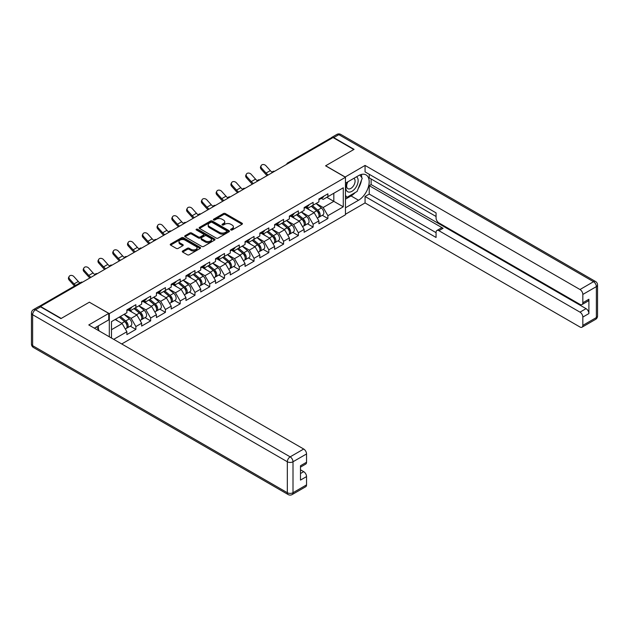 <?xml version="1.0" encoding="UTF-8"?>
<svg xmlns="http://www.w3.org/2000/svg" width="629" height="629" viewBox="0 0 629 629"><rect width="100%" height="100%" fill="white"/><g stroke="black" fill="none" stroke-linecap="round" stroke-linejoin="round"><path stroke-width="0.94" d="M230.874 229.978A0.92 0.535 0 0 0 232.172 229.978L242.047 224.278A1.313 0.763 0 0 0 242.432 223.735A1.313 0.763 0 0 0 242.047 223.201L225.324 213.546A1.313 0.763 0 0 0 223.46 213.546L213.585 219.246A0.92 0.535 0 0 0 214.89 219.993L216.164 219.262A4.206 2.43 0 0 1 222.116 219.262L223.507 220.064A4.206 2.43 0 0 1 224.742 221.778A4.206 2.43 0 0 1 223.507 223.499L222.234 224.238A0.92 0.535 0 0 0 223.531 224.985L224.812 224.246A4.206 2.43 0 0 1 230.757 224.246L232.148 225.056A4.206 2.43 0 0 1 233.383 226.77A4.206 2.43 0 0 1 232.148 228.484L230.874 229.223A0.92 0.535 0 0 0 230.874 229.978L230.874 229.223M182.662 250.995A1.313 0.763 0 0 0 182.276 251.529A1.313 0.763 0 0 0 182.662 252.072L187.356 254.776A1.313 0.763 0 0 0 189.211 254.776L200.179 248.447A1.313 0.763 0 0 0 200.565 247.912A1.313 0.763 0 0 0 200.179 247.378L183.448 237.715A1.313 0.763 0 0 0 181.592 237.715L170.624 244.044A1.313 0.763 0 0 0 170.239 244.587A1.313 0.763 0 0 0 170.624 245.121L176.293 248.392A1.313 0.763 0 0 0 178.156 248.392L182.85 245.687A1.313 0.763 0 0 0 183.236 245.145A1.313 0.763 0 0 0 182.85 244.61L180.036 242.991A3.515 2.029 0 0 1 179.006 241.552A3.515 2.029 0 0 1 181.176 239.68A3.515 2.029 0 0 1 185.005 240.121L196.02 246.474A3.515 2.029 0 0 1 197.05 247.912A3.515 2.029 0 0 1 194.88 249.784A3.515 2.029 0 0 1 191.051 249.343L189.211 248.29A1.313 0.763 0 0 0 187.356 248.29L182.662 250.995L182.662 252.072M89.436 302.148L61.217 318.439L40.484 306.465L333.055 137.547L353.797 149.521L325.578 165.812L345.463 177.292L109.32 313.627L89.436 302.258M216.258 238.092A1.313 0.763 0 0 0 218.121 238.092L229.082 231.763A1.313 0.763 0 0 0 229.467 231.22A1.313 0.763 0 0 0 229.082 230.686L212.358 221.031A1.313 0.763 0 0 0 210.495 221.031L199.527 227.36A1.313 0.763 0 0 0 199.141 227.895A1.313 0.763 0 0 0 199.527 228.437L216.258 238.092M196.688 230.175A0.92 0.535 0 0 1 197.624 230.308L197.624 229.208L214.631 239.028A1.313 0.763 0 0 1 215.016 239.57A1.313 0.763 0 0 1 214.631 240.105L203.662 246.434A1.313 0.763 0 0 1 201.807 246.434L185.075 236.779L189.769 234.09L189.769 232.997L185.075 235.702A1.313 0.763 0 0 0 184.69 236.237A1.313 0.763 0 0 0 185.075 236.779L185.075 235.702M189.769 234.09A1.313 0.763 0 0 1 191.633 234.09L191.633 232.997A1.313 0.763 0 0 0 189.769 232.997M191.633 232.997L198.418 236.913A1.313 0.763 0 0 0 200.274 236.913L203.387 235.112A1.313 0.763 0 0 0 203.772 234.578A1.313 0.763 0 0 0 203.387 234.043L196.327 229.962A0.92 0.535 0 0 1 197.624 229.208M109.32 336.806L109.32 313.627M121.727 343.961L345.463 214.788L345.463 177.292M130.258 326.152L135.88 329.399L135.88 326.553L131.147 318.353L124.141 314.311M135.88 329.399L126.885 334.589L126.885 331.75L113.723 339.346M111.498 338.064L111.498 321.608L126.885 312.723L126.885 309.877L135.88 304.688L135.88 307.534L141.659 304.192L141.659 301.354L150.653 296.157L150.653 299.003L156.424 295.669L156.424 292.823L165.419 287.634L165.419 290.472L171.198 287.138L171.198 284.3L180.193 279.103L180.193 281.949L185.964 278.616L185.964 275.769L194.959 270.58L194.959 273.418L200.737 270.085L200.737 267.239L209.732 262.049L209.732 264.888L215.511 261.554L215.511 258.716L224.506 253.518L224.506 256.365L230.277 253.031L230.277 250.185L239.272 244.996L239.272 247.834L245.051 244.5L245.051 241.662L254.045 236.465L254.045 239.311L259.816 235.977L259.816 233.131L268.819 227.934L268.819 230.78L274.59 227.446L274.59 224.6L283.585 219.411L283.585 222.249L289.364 218.916L289.364 216.077L298.358 210.88L298.358 213.726L304.129 210.393L304.129 207.546L313.124 202.357L313.124 205.196L318.903 201.862L318.903 199.023L327.898 193.826L327.898 196.673L343.285 187.788L343.285 206.807L327.898 215.692L323.164 207.491L316.159 203.45M322.284 215.291L327.898 218.538L327.898 215.692M327.898 218.538L318.903 223.727L318.903 220.889L313.124 224.223L308.391 216.022L301.385 211.973M307.51 223.822L313.124 227.061L313.124 224.223M313.124 227.061L304.129 232.258L304.129 229.412L298.358 232.746L293.625 224.545L286.612 220.504M292.737 232.345L298.358 235.592L298.358 232.746M298.358 235.592L289.364 240.781L289.364 237.943L283.585 241.277L278.851 233.076L271.846 229.035M277.971 240.876L283.585 244.115L283.585 241.277M283.585 244.115L274.59 249.312L274.59 246.466L268.819 249.807L264.078 241.607L257.072 237.558M263.197 249.406L268.819 252.646L268.819 249.807M268.819 252.646L259.816 257.843L259.816 254.997L254.045 258.33L249.312 250.13L242.307 246.088M248.424 257.929L254.045 261.177L254.045 258.33M254.045 261.177L245.051 266.366L245.051 263.527L239.272 266.861L234.538 258.661L227.533 254.611M233.658 266.46L239.272 269.699L239.272 266.861M239.272 269.699L230.277 274.897L230.277 272.05L224.506 275.384L219.773 267.183L212.759 263.142M218.884 274.983L224.506 278.23L224.506 275.384M224.506 278.23L215.511 283.42L215.511 280.581L209.732 283.915L204.999 275.714L197.993 271.673M204.118 283.514L209.732 286.761L209.732 283.915M209.732 286.761L200.737 291.95L200.737 289.112L194.959 292.446L190.225 284.245L183.22 280.196M189.345 292.045L194.959 295.284L194.959 292.446M194.959 295.284L185.964 300.481L185.964 297.635L180.193 300.969L175.46 292.768L168.454 288.727M174.571 300.568L180.193 303.815L180.193 300.969M180.193 303.815L171.198 309.004L171.198 306.166L165.419 309.499L160.686 301.299L153.68 297.25M159.805 309.098L165.419 312.338L165.419 309.499M165.419 312.338L156.424 317.535L156.424 314.689L150.653 318.022L145.912 309.83L138.907 305.78M145.032 317.621L150.653 320.869L150.653 318.022M150.653 320.869L141.659 326.066L141.659 323.22L135.88 326.553M129.315 309.209L131.147 310.262L135.88 307.534M131.147 318.353L136.918 315.019L128.08 309.916M141.659 323.22L136.918 315.019M144.088 300.678L145.912 301.739L150.653 299.003M145.912 309.83L151.691 306.488L142.854 301.393M156.424 314.689L151.691 306.488M158.854 292.155L160.686 293.208L165.419 290.472M160.686 301.299L166.465 297.965L157.627 292.862M171.198 306.166L166.465 297.965M173.628 283.624L175.46 284.678L180.193 281.949M175.46 292.768L181.231 289.434L172.393 284.332M185.964 297.635L181.231 289.434M188.393 275.093L190.225 276.155L194.959 273.418M190.225 284.245L196.004 280.911L187.167 275.809M200.737 289.112L196.004 280.911M203.167 266.57L204.999 267.624L209.732 264.888M204.999 275.714L210.778 272.381L201.94 267.278M215.511 280.581L210.778 272.381M217.941 258.039L219.773 259.093L224.506 256.365M219.773 267.183L225.544 263.85L216.706 258.747M230.277 272.05L225.544 263.85M232.706 249.509L234.538 250.57L239.272 247.834M234.538 258.661L240.317 255.327L231.48 250.224M245.051 263.527L240.317 255.327M247.48 240.986L249.312 242.039L254.045 239.311M249.312 250.13L255.083 246.796L246.246 241.693M259.816 254.997L255.083 246.796M262.254 232.455L264.078 233.516L268.819 230.78M264.078 241.607L269.857 238.273L261.019 233.17M274.59 246.466L269.857 238.273M277.019 223.932L278.851 224.985L283.585 222.249M278.851 233.076L284.63 229.742L275.793 224.639M289.364 237.943L284.63 229.742M291.793 215.401L293.625 216.455L298.358 213.726M293.625 224.545L299.396 221.211L290.559 216.109M304.129 229.412L299.396 221.211M306.559 206.87L308.391 207.932L313.124 205.196M308.391 216.022L314.17 212.688L305.332 207.586M318.903 220.889L314.17 212.688M331.64 138.372L288.742 163.131M288.145 163.477A2.005 1.156 120 0 1 288.648 163.076A2.005 1.156 60 0 0 287.65 162.974L330.539 138.215A2.005 1.156 60 0 1 331.546 138.317M321.333 198.347L323.164 199.401L327.898 196.673M323.164 207.491L333.818 201.343L333.818 193.252L343.285 187.788M326.805 197.302L343.285 206.807M111.498 329.698L122.152 323.55L115.146 319.501M126.885 331.75L122.152 323.55M231.244 230.104L232.148 229.577A4.206 2.43 0 0 0 233.383 227.863L233.383 226.77M224.742 221.778L224.742 222.87A4.206 2.43 0 0 1 223.507 224.592L222.595 225.119M242.047 223.201L242.047 224.278L225.324 214.638A1.313 0.763 0 0 0 223.46 214.638L213.954 220.126M229.066 231.771L212.358 222.123A1.313 0.763 0 0 0 210.495 222.123L199.55 228.445M226.762 231.598A0.92 0.535 0 0 0 226.762 230.851L212.075 222.367A0.92 0.535 0 0 0 210.778 222.367L209.426 223.146A4.206 2.43 0 0 0 208.199 224.868A4.206 2.43 0 0 0 209.426 226.582L219.466 232.376A4.206 2.43 0 0 0 225.41 232.376L226.762 231.598L226.762 232.691A0.92 0.535 0 0 0 227.03 232.313L227.03 231.22M208.199 224.868L208.199 225.96A4.206 2.43 0 0 0 209.426 227.674L209.426 226.582M226.762 232.691L225.41 233.469A4.206 2.43 0 0 1 219.466 233.469L209.426 227.674M191.633 234.09L198.418 238.006A1.313 0.763 0 0 0 200.274 238.006L203.387 236.205A1.313 0.763 0 0 0 203.772 235.671L203.772 234.578M197.624 230.308L214.615 240.113M205.455 240.978A3.515 2.029 0 0 0 209.284 241.418A3.515 2.029 0 0 0 211.454 239.539A3.515 2.029 0 0 0 210.424 238.108L206.548 235.867A1.313 0.763 0 0 0 204.684 235.867L201.571 237.66A1.313 0.763 0 0 0 201.194 238.202A1.313 0.763 0 0 0 201.571 238.737L205.455 240.978L205.455 242.071A3.515 2.029 0 0 0 209.284 242.511A3.515 2.029 0 0 0 211.454 240.632L211.454 239.539M201.194 238.202L201.194 239.295A1.313 0.763 0 0 0 201.571 239.83L201.571 238.737M205.455 242.071L201.571 239.83M197.05 247.912L197.05 249.005A3.515 2.029 0 0 1 194.88 250.877A3.515 2.029 0 0 1 191.051 250.436L189.211 249.383A1.313 0.763 0 0 0 187.356 249.383L182.677 252.08M179.006 241.552L179.006 242.645A3.515 2.029 0 0 0 180.036 244.083L180.036 242.991M182.85 244.61L182.85 245.687L180.036 244.083M200.179 247.378L200.179 248.447L183.448 238.808A1.313 0.763 0 0 0 181.592 238.808L170.64 245.129M317.779 211.596L317.11 211.218M318.62 217.233A4.419 2.547 -120 0 0 319.265 217.029A4.419 2.547 -120 0 0 320.059 213.946A4.419 2.547 -120 0 0 317.755 210.094L312.432 205.597M319.265 217.029L322.913 214.929A4.419 2.547 -120 0 0 323.707 211.839A4.419 2.547 -120 0 0 321.403 207.995L316.072 203.497M311.402 206.194L317.48 211.32A2.681 1.549 60 0 1 318.927 214.623M317.323 218.153L318.132 217.689A4.419 2.547 -120 0 0 318.927 214.599A4.419 2.547 -120 0 0 316.623 210.754L311.292 206.257M309.759 210.141L306.158 207.106M267.136 175.609A10.709 6.188 60 0 1 265.532 174.06L261.184 169.225A3.011 2.312 -152.4 0 1 260.642 166.599L261.161 165.608A3.011 2.312 27.6 0 0 261.703 168.234L266.051 173.069A8.971 5.181 -120 0 0 268.221 174.98M272.121 172.275A8.971 5.181 -120 0 1 270.313 170.616L265.965 165.773A3.011 2.312 27.6 0 0 261.161 165.608M320.09 198.332A4.419 2.547 60 0 1 319.265 199.542A4.419 2.547 60 0 1 318.903 199.692M323.731 196.232A4.419 2.547 60 0 1 322.913 197.435L319.265 199.542M347.42 182.064A8.704 5.024 120 0 0 347.208 191.413A8.704 5.024 120 0 0 355.071 188.558A8.704 5.024 120 0 0 356.564 176.78M347.916 181.781A5.96 3.444 120 0 0 347.892 188.692A5.96 3.444 120 0 0 352.979 186.53A5.96 3.444 120 0 0 353.852 178.369A5.96 3.444 120 0 0 353.836 178.361M359.89 174.964L362.218 178.274L357.107 191.452L346.886 197.349L345.463 195.328M345.463 196.531L346.886 197.349M96.622 326.86L98.997 330.249L98.808 330.736M345.085 177.071L365.064 165.427L579.993 289.521L593.532 281.698L338.834 134.653L333.724 137.602L354.08 149.356L325.673 165.757L345.085 176.961M345.463 183.196L358.53 175.648A15.065 8.696 120 0 1 366.062 174.901A15.065 8.696 120 0 1 368.366 186.978A15.065 8.696 120 0 1 358.53 200.25L345.463 207.79M345.463 214.245L365.064 202.931L365.064 196.476L436.07 237.479L436.07 232.337A4.018 2.319 -120 0 1 436.903 230.497A4.018 2.319 -120 0 1 438.916 230.701L579.993 312.149L586.055 308.65A4.018 2.319 60 0 1 588.893 313.572L588.893 299.247A4.018 2.319 60 0 1 588.06 301.087L581.998 304.585A4.018 2.319 -120 0 0 582.831 302.746L582.831 294.435A4.018 2.319 -120 0 0 579.993 289.521M371.118 178.982L371.118 184.564L369.231 185.657L369.231 194.07L365.064 196.476M369.231 174.28L369.231 177.889L436.07 216.486M581.998 304.585A4.018 2.319 -120 0 1 579.993 304.389L438.916 222.933A4.018 2.319 -120 0 1 436.07 218.019L436.07 212.877L365.064 171.882L365.064 165.427M365.064 202.931L579.993 327.017A4.018 2.319 -120 0 0 581.998 327.214A4.018 2.319 -120 0 0 582.831 325.382L582.831 317.071A4.018 2.319 -120 0 0 579.993 312.149M333.724 137.602A4.018 2.319 -120 0 0 331.711 137.405A4.018 2.319 -120 0 0 331.082 138.136M369.231 185.657L443.083 228.296L438.916 230.701M371.118 184.564L586.055 308.65M369.231 194.07L436.07 232.667M436.903 230.497L441.071 228.091A4.018 2.319 60 0 1 443.083 228.296M345.463 199.157L351.045 195.933A15.065 8.696 120 0 0 355.22 192.537M358.216 188.598A15.065 8.696 120 0 0 361.455 180.24M361.699 177.543A15.065 8.696 120 0 0 361.329 174.469M345.463 197.404L346.217 196.971M40.578 306.85L35.468 309.798A4.018 2.319 -120 0 0 33.455 309.602L38.573 306.645A4.018 2.319 60 0 1 40.578 306.85L60.934 318.596L89.342 302.203L108.754 313.407L108.754 319.854L95.309 327.623A15.065 8.696 120 0 0 94.397 328.189M108.754 313.407L88.775 324.941L303.705 449.027A4.018 2.319 60 0 1 306.543 453.949L306.543 462.26A4.018 2.319 60 0 1 305.718 464.1L300.489 467.119M98.431 329.439L98.431 325.814M300.489 473.519L303.705 471.664A4.018 2.319 60 0 1 306.543 476.585L306.543 484.888A4.018 2.319 60 0 1 305.718 486.728L292.178 494.551A4.018 2.319 -120 0 0 293.004 492.711L306.543 484.888M306.543 462.26L300.489 465.759L300.489 480.084L306.543 476.585M303.705 471.664L300.489 469.8M303.005 220.126L302.345 219.741M303.854 225.756A4.419 2.547 -120 0 0 304.499 225.559A4.419 2.547 -120 0 0 305.293 222.469A4.419 2.547 -120 0 0 302.989 218.625L297.659 214.127M304.499 225.559L308.139 223.452A4.419 2.547 -120 0 0 308.933 220.37A4.419 2.547 -120 0 0 306.63 216.518L301.307 212.02M296.636 214.717L302.714 219.851A2.681 1.549 60 0 1 304.161 223.146M302.557 226.684L303.359 226.22A4.419 2.547 -120 0 0 304.153 223.13A4.419 2.547 -120 0 0 301.849 219.277L296.526 214.78M294.985 218.664L291.392 215.637M288.231 228.657L287.571 228.272M289.081 234.287A4.419 2.547 -120 0 0 289.725 234.09A4.419 2.547 -120 0 0 290.519 231A4.419 2.547 -120 0 0 288.216 227.148L282.885 222.658M289.725 234.09L293.373 231.983A4.419 2.547 -120 0 0 294.168 228.893A4.419 2.547 -120 0 0 291.864 225.048L286.533 220.551M281.863 223.248L287.94 228.374A2.681 1.549 60 0 1 289.387 231.676M287.783 235.207L288.585 234.743A4.419 2.547 -120 0 0 289.379 231.653A4.419 2.547 -120 0 0 287.083 227.808L281.753 223.311M280.219 227.195L276.618 224.16M273.466 237.18L272.805 236.803M274.315 242.818A4.419 2.547 -120 0 0 274.952 242.613A4.419 2.547 -120 0 0 275.746 239.531A4.419 2.547 -120 0 0 273.45 235.678L268.119 231.181M274.952 242.613L278.6 240.514A4.419 2.547 -120 0 0 279.394 237.424A4.419 2.547 -120 0 0 277.09 233.571L271.759 229.082M267.089 231.779L273.167 236.905A2.681 1.549 60 0 1 274.614 240.207M273.01 243.738L273.819 243.274A4.419 2.547 -120 0 0 274.614 240.184A4.419 2.547 -120 0 0 272.31 236.331L266.979 231.842M265.446 235.726L261.853 232.691M258.692 245.711L258.032 245.326M259.541 251.341A4.419 2.547 -120 0 0 260.186 251.144A4.419 2.547 -120 0 0 260.98 248.054A4.419 2.547 -120 0 0 258.676 244.209L253.345 239.712M260.186 251.144L263.826 249.037A4.419 2.547 -120 0 0 264.62 245.955A4.419 2.547 -120 0 0 262.324 242.102L256.994 237.605M252.323 240.302L258.401 245.428A2.681 1.549 60 0 1 259.848 248.73M258.244 252.26L259.046 251.797A4.419 2.547 -120 0 0 259.84 248.714A4.419 2.547 -120 0 0 257.536 244.862L252.213 240.364M250.672 244.249L247.079 241.214M243.926 254.234L243.258 253.857M244.767 259.871A4.419 2.547 -120 0 0 245.412 259.675A4.419 2.547 -120 0 0 246.206 256.585A4.419 2.547 -120 0 0 243.903 252.732L238.58 248.235M245.412 259.675L249.06 257.568A4.419 2.547 -120 0 0 249.855 254.478A4.419 2.547 -120 0 0 247.551 250.633L242.22 246.136M237.55 248.832L243.627 253.959A2.681 1.549 60 0 1 245.074 257.261M243.47 260.791L244.28 260.327A4.419 2.547 -120 0 0 245.074 257.237A4.419 2.547 -120 0 0 242.77 253.393L237.44 248.895M235.906 252.779L232.305 249.744M252.363 184.14A10.709 6.188 60 0 1 250.759 182.591L246.411 177.755A3.011 2.312 -152.4 0 1 245.876 175.121L246.395 174.131A3.011 2.312 27.6 0 0 246.93 176.765L251.278 181.6A8.971 5.181 -120 0 0 253.448 183.511M257.355 180.798A8.971 5.181 -120 0 1 255.539 179.139L251.191 174.304A3.011 2.312 27.6 0 0 246.395 174.131M305.317 206.862A4.419 2.547 60 0 1 304.499 208.065A4.419 2.547 60 0 1 304.129 208.215M308.965 204.755A4.419 2.547 60 0 1 308.139 205.966L304.499 208.065M237.597 192.663A10.709 6.188 60 0 1 235.993 191.122L231.645 186.278A3.011 2.312 -152.4 0 1 231.102 183.652L231.621 182.662A3.011 2.312 27.6 0 0 232.164 185.288L236.512 190.131A8.971 5.181 -120 0 0 238.682 192.042M242.582 189.329A8.971 5.181 -120 0 1 240.773 187.67L236.425 182.827A3.011 2.312 27.6 0 0 231.621 182.662M290.551 215.393A4.419 2.547 60 0 1 289.725 216.596A4.419 2.547 60 0 1 289.364 216.746M294.191 213.286A4.419 2.547 60 0 1 293.373 214.489L289.725 216.596M222.823 201.194A10.709 6.188 60 0 1 221.219 199.645L216.871 194.809A3.011 2.312 -152.4 0 1 216.337 192.183L216.848 191.192A3.011 2.312 27.6 0 0 217.39 193.818L221.738 198.654A8.971 5.181 -120 0 0 223.908 200.565M227.808 197.852A8.971 5.181 -120 0 1 226 196.193L221.652 191.358A3.011 2.312 27.6 0 0 216.848 191.192M275.777 223.916A4.419 2.547 60 0 1 274.952 225.119A4.419 2.547 60 0 1 274.59 225.276M279.425 221.817A4.419 2.547 60 0 1 278.6 223.02L274.952 225.119M208.05 209.716A10.709 6.188 60 0 1 206.454 208.175L202.106 203.332A3.011 2.312 -152.4 0 1 201.563 200.706L202.082 199.715A3.011 2.312 27.6 0 0 202.617 202.341L206.965 207.185A8.971 5.181 -120 0 0 209.135 209.095M213.042 206.383A8.971 5.181 -120 0 1 211.226 204.724L206.878 199.888A3.011 2.312 27.6 0 0 202.082 199.715M261.004 232.447A4.419 2.547 60 0 1 260.186 233.65A4.419 2.547 60 0 1 259.816 233.799M264.652 230.34A4.419 2.547 60 0 1 263.826 231.543L260.186 233.65M193.284 218.247A10.709 6.188 60 0 1 191.68 216.698L187.332 211.863A3.011 2.312 -152.4 0 1 186.789 209.237L187.308 208.246A3.011 2.312 27.6 0 0 187.851 210.872L192.199 215.716A8.971 5.181 -120 0 0 194.369 217.618M198.269 214.914A8.971 5.181 -120 0 1 196.46 213.255L192.112 208.411A3.011 2.312 27.6 0 0 187.308 208.246M246.238 240.978A4.419 2.547 60 0 1 245.412 242.181A4.419 2.547 60 0 1 245.051 242.33M249.878 238.871A4.419 2.547 60 0 1 249.06 240.074L245.412 242.181M229.153 262.765L228.492 262.379M230.002 268.402A4.419 2.547 -120 0 0 230.639 268.198A4.419 2.547 -120 0 0 231.433 265.108A4.419 2.547 -120 0 0 229.137 261.263L223.806 256.766M230.639 268.198L234.287 266.091A4.419 2.547 -120 0 0 235.081 263.008A4.419 2.547 -120 0 0 232.777 259.156L227.454 254.659M222.776 257.355L228.862 262.49A2.681 1.549 60 0 1 230.3 265.784M228.704 269.322L229.506 268.858A4.419 2.547 -120 0 0 230.3 265.768A4.419 2.547 -120 0 0 227.997 261.916L222.666 257.418M221.133 261.302L217.54 258.275M178.51 226.778A10.709 6.188 60 0 1 176.906 225.229L172.558 220.394A3.011 2.312 -152.4 0 1 172.024 217.76L172.543 216.777A3.011 2.312 27.6 0 0 173.077 219.403L177.425 224.238A8.971 5.181 -120 0 0 179.595 226.149M183.503 223.437A8.971 5.181 -120 0 1 181.687 221.778L177.339 216.942A3.011 2.312 27.6 0 0 172.543 216.777M231.464 249.501A4.419 2.547 60 0 1 230.639 250.704A4.419 2.547 60 0 1 230.277 250.853M235.112 247.394A4.419 2.547 60 0 1 234.287 248.604L230.639 250.704M214.379 271.296L213.718 270.91M215.228 276.925A4.419 2.547 -120 0 0 215.873 276.729A4.419 2.547 -120 0 0 216.667 273.639A4.419 2.547 -120 0 0 214.363 269.786L209.032 265.296M215.873 276.729L219.513 274.621A4.419 2.547 -120 0 0 220.307 271.531A4.419 2.547 -120 0 0 218.011 267.687L212.681 263.189M208.01 265.886L214.088 271.013A2.681 1.549 60 0 1 215.535 274.315M213.931 277.845L214.733 277.381A4.419 2.547 -120 0 0 215.527 274.299A4.419 2.547 -120 0 0 213.231 270.446L207.9 265.949M206.359 269.833L202.766 266.798M163.744 235.301A10.709 6.188 60 0 1 162.14 233.76L157.793 228.917A3.011 2.312 -152.4 0 1 157.25 226.291L157.769 225.3A3.011 2.312 27.6 0 0 158.311 227.926L162.659 232.769A8.971 5.181 -120 0 0 164.822 234.68M168.729 231.967A8.971 5.181 -120 0 1 166.913 230.308L162.565 225.465A3.011 2.312 27.6 0 0 157.769 225.3M216.691 258.032A4.419 2.547 60 0 1 215.873 259.234A4.419 2.547 60 0 1 215.511 259.384M220.339 255.924A4.419 2.547 60 0 1 219.513 257.127L215.873 259.234M199.613 279.819L198.945 279.441M200.454 285.456A4.419 2.547 -120 0 0 201.099 285.252A4.419 2.547 -120 0 0 201.893 282.169A4.419 2.547 -120 0 0 199.59 278.317L194.267 273.819M201.099 285.252L204.747 283.152A4.419 2.547 -120 0 0 205.541 280.062A4.419 2.547 -120 0 0 203.238 276.21L197.907 271.72M193.237 274.417L199.314 279.543A2.681 1.549 60 0 1 200.761 282.846M199.157 286.376L199.967 285.912A4.419 2.547 -120 0 0 200.761 282.822A4.419 2.547 -120 0 0 198.457 278.977L193.127 274.48M191.593 278.364L187.992 275.329M148.971 243.832A10.709 6.188 60 0 1 147.367 242.283L143.019 237.447A3.011 2.312 -152.4 0 1 142.476 234.821L142.995 233.831A3.011 2.312 27.6 0 0 143.538 236.457L147.886 241.292A8.971 5.181 -120 0 0 150.056 243.203M153.956 240.498A8.971 5.181 -120 0 1 152.147 238.839L147.799 233.996A3.011 2.312 27.6 0 0 142.995 233.831M201.925 266.554A4.419 2.547 60 0 1 201.099 267.765A4.419 2.547 60 0 1 200.737 267.915M205.565 264.455A4.419 2.547 60 0 1 204.747 265.658L201.099 267.765M184.84 288.349L184.179 287.964M185.689 293.979A4.419 2.547 -120 0 0 186.333 293.782A4.419 2.547 -120 0 0 187.127 290.692A4.419 2.547 -120 0 0 184.824 286.848L179.493 282.35M186.333 293.782L189.974 291.675A4.419 2.547 -120 0 0 190.768 288.593A4.419 2.547 -120 0 0 188.472 284.74L183.141 280.243M178.471 282.94L184.549 288.074A2.681 1.549 60 0 1 185.995 291.369M184.391 294.907L185.193 294.435A4.419 2.547 -120 0 0 185.987 291.353A4.419 2.547 -120 0 0 183.684 287.5L178.361 283.003M176.82 286.887L173.227 283.852M134.197 252.355A10.709 6.188 60 0 1 132.593 250.814L128.245 245.97A3.011 2.312 -152.4 0 1 127.711 243.344L128.23 242.354A3.011 2.312 27.6 0 0 128.764 244.98L133.112 249.823A8.971 5.181 -120 0 0 135.282 251.734M139.19 249.021A8.971 5.181 -120 0 1 137.374 247.362L133.026 242.527A3.011 2.312 27.6 0 0 128.23 242.354M187.151 275.085A4.419 2.547 60 0 1 186.333 276.288A4.419 2.547 60 0 1 185.964 276.438M190.799 272.978A4.419 2.547 60 0 1 189.974 274.181L186.333 276.288M170.066 296.872L169.405 296.495M170.915 302.51A4.419 2.547 -120 0 0 171.56 302.313A4.419 2.547 -120 0 0 172.354 299.223A4.419 2.547 -120 0 0 170.05 295.371L164.719 290.881M171.56 302.313L175.208 300.206A4.419 2.547 -120 0 0 176.002 297.116A4.419 2.547 -120 0 0 173.698 293.271L168.368 288.774M163.697 291.471L169.775 296.597A2.681 1.549 60 0 1 171.222 299.899M169.618 303.43L170.42 302.966A4.419 2.547 -120 0 0 171.214 299.876A4.419 2.547 -120 0 0 168.918 296.031L163.587 291.534M162.054 295.418L158.453 292.383M119.431 260.886A10.709 6.188 60 0 1 117.827 259.345L113.479 254.501A3.011 2.312 -152.4 0 1 112.937 251.875L113.456 250.885A3.011 2.312 27.6 0 0 113.998 253.511L118.346 258.354A8.971 5.181 -120 0 0 120.516 260.264M124.416 257.552A8.971 5.181 -120 0 1 122.608 255.893L118.26 251.05A3.011 2.312 27.6 0 0 113.456 250.885M172.385 283.616A4.419 2.547 60 0 1 171.56 284.819A4.419 2.547 60 0 1 171.198 284.968M176.026 281.509A4.419 2.547 60 0 1 175.208 282.712L171.56 284.819M155.3 305.403L154.64 305.018M156.149 311.041A4.419 2.547 -120 0 0 156.786 310.836A4.419 2.547 -120 0 0 157.58 307.754A4.419 2.547 -120 0 0 155.284 303.901L149.954 299.404M156.786 310.836L160.434 308.737A4.419 2.547 -120 0 0 161.228 305.647A4.419 2.547 -120 0 0 158.925 301.794L153.594 297.297M148.924 299.994L155.001 305.128A2.681 1.549 60 0 1 156.448 308.422M154.844 311.96L155.654 311.497A4.419 2.547 -120 0 0 156.448 308.407A4.419 2.547 -120 0 0 154.144 304.554L148.814 300.064M147.28 303.949L143.687 300.914M104.658 269.416A10.709 6.188 60 0 1 103.054 267.868L98.706 263.032A3.011 2.312 -152.4 0 1 98.171 260.406L98.69 259.415A3.011 2.312 27.6 0 0 99.225 262.041L103.573 266.877A8.971 5.181 -120 0 0 105.743 268.787M109.643 266.075A8.971 5.181 -120 0 1 107.834 264.416L103.486 259.58A3.011 2.312 27.6 0 0 98.69 259.415M157.612 292.139A4.419 2.547 60 0 1 156.786 293.342A4.419 2.547 60 0 1 156.424 293.491M161.26 290.04A4.419 2.547 60 0 1 160.434 291.243L156.786 293.342M140.526 313.934L139.866 313.549M141.376 319.563A4.419 2.547 -120 0 0 142.02 319.367A4.419 2.547 -120 0 0 142.814 316.277A4.419 2.547 -120 0 0 140.511 312.432L135.18 307.935M142.02 319.367L145.661 317.26A4.419 2.547 -120 0 0 146.455 314.17A4.419 2.547 -120 0 0 144.159 310.325L138.828 305.828M134.158 308.524L140.236 313.651A2.681 1.549 60 0 1 141.682 316.953M140.078 320.483L140.88 320.019A4.419 2.547 -120 0 0 141.674 316.937A4.419 2.547 -120 0 0 139.371 313.085L134.048 308.587M132.507 312.471L128.914 309.437M89.892 277.939A10.709 6.188 60 0 1 88.288 276.398L83.94 271.555A3.011 2.312 -152.4 0 1 83.398 268.929L83.916 267.938A3.011 2.312 27.6 0 0 84.451 270.564L88.799 275.408A8.971 5.181 -120 0 0 90.969 277.318M94.877 274.606A8.971 5.181 -120 0 1 93.061 272.947L88.713 268.103A3.011 2.312 27.6 0 0 83.916 267.938M142.838 300.67A4.419 2.547 60 0 1 142.02 301.873A4.419 2.547 60 0 1 141.659 302.022M146.486 298.563A4.419 2.547 60 0 1 145.661 299.766L142.02 301.873M125.761 322.457L125.092 322.079M126.602 328.094A4.419 2.547 -120 0 0 127.247 327.89A4.419 2.547 -120 0 0 128.041 324.808A4.419 2.547 -120 0 0 125.737 320.955L120.414 316.458M127.247 327.89L130.895 325.791A4.419 2.547 -120 0 0 131.689 322.701A4.419 2.547 -120 0 0 129.385 318.848L124.055 314.358M119.384 317.055L125.462 322.182A2.681 1.549 60 0 1 126.909 325.484M125.305 329.014L126.115 328.55A4.419 2.547 -120 0 0 126.909 325.46A4.419 2.547 -120 0 0 124.605 321.616L119.274 317.118M117.741 321.002L115.626 319.218M74.576 285.998A10.709 6.188 60 0 1 73.514 284.921L69.166 280.086A3.011 2.312 -152.4 0 1 68.624 277.46L69.143 276.469A3.011 2.312 27.6 0 0 69.685 279.095L74.033 283.931A8.971 5.181 -120 0 0 75.598 285.409M79.859 282.948A8.971 5.181 -120 0 1 78.295 281.478L73.947 276.634A3.011 2.312 27.6 0 0 69.143 276.469M128.072 309.193A4.419 2.547 60 0 1 127.247 310.404A4.419 2.547 60 0 1 126.885 310.553M131.713 307.094A4.419 2.547 60 0 1 130.895 308.296L127.247 310.404M81.959 282.523L40.059 306.598M82.375 282.279A2.005 1.156 -60 0 0 81.864 282.468A2.005 1.156 -120 0 0 80.858 282.366L39.108 306.472M273.371 172.008A2.005 1.156 120 0 1 273.882 171.607A2.005 1.156 -60 0 1 274.393 171.418M258.598 180.539A2.005 1.156 120 0 1 259.109 180.13A2.005 1.156 -60 0 1 259.62 179.949M243.832 189.062A2.005 1.156 120 0 1 244.343 188.661A2.005 1.156 -60 0 1 244.846 188.472M229.058 197.592A2.005 1.156 120 0 1 229.569 197.192A2.005 1.156 -60 0 1 230.08 197.003M214.285 206.123A2.005 1.156 120 0 1 214.796 205.714A2.005 1.156 -60 0 1 215.307 205.534M199.519 214.646A2.005 1.156 120 0 1 200.03 214.245A2.005 1.156 -60 0 1 200.541 214.057M184.745 223.177A2.005 1.156 120 0 1 185.256 222.768A2.005 1.156 -60 0 1 185.767 222.587M169.979 231.7A2.005 1.156 120 0 1 170.483 231.299A2.005 1.156 -60 0 1 170.994 231.118M155.206 240.231A2.005 1.156 120 0 1 155.717 239.83A2.005 1.156 -60 0 1 156.228 239.641M140.432 248.762A2.005 1.156 120 0 1 140.943 248.353A2.005 1.156 -60 0 1 141.454 248.172M125.666 257.285A2.005 1.156 120 0 1 126.177 256.884A2.005 1.156 -60 0 1 126.681 256.695M110.893 265.815A2.005 1.156 120 0 1 111.404 265.407A2.005 1.156 -60 0 1 111.915 265.226M96.119 274.338A2.005 1.156 120 0 1 96.63 273.937A2.005 1.156 -60 0 1 97.141 273.757M232.148 229.577L232.148 228.484M222.234 224.985L222.234 224.238M223.507 224.592L223.507 223.499M213.585 219.993L213.585 219.246M223.46 214.638L223.46 213.546M225.324 214.638L225.324 213.546M199.527 228.437L199.527 227.36M210.495 222.123L210.495 221.031M212.358 222.123L212.358 221.031M229.082 231.763L229.082 230.686M219.466 233.469L219.466 232.376M225.41 233.469L225.41 232.376M198.418 238.006L198.418 236.913M200.274 238.006L200.274 236.913M203.387 236.205L203.387 235.112M214.631 240.105L214.631 239.028M187.356 249.383L187.356 248.29M189.211 249.383L189.211 248.29M191.051 250.436L191.051 249.343M170.624 245.121L170.624 244.044M181.592 238.808L181.592 237.715M183.448 238.808L183.448 237.715M317.755 210.094L321.403 207.995M313.722 212.429L316.623 210.754M261.703 168.234L261.184 169.225M270.313 170.616L266.051 173.069M582.831 302.746L588.893 299.247M588.893 313.572L582.831 317.071M582.831 325.382L596.371 317.559L596.371 286.62L582.831 294.435M351.045 195.933L358.53 200.25M596.371 317.559A4.018 2.319 60 0 1 595.545 319.398A4.018 4.018 0 0 0 597.55 315.923A4.018 2.319 180 0 1 596.371 317.559M596.371 286.62A4.018 2.319 0 0 0 597.55 284.984A4.018 4.018 0 0 0 595.545 281.501A4.018 2.319 -60 0 0 593.532 281.698A4.018 2.319 60 0 1 596.371 286.62M331.711 137.405L336.822 134.449A4.018 2.319 60 0 1 338.834 134.653A4.018 2.319 -60 0 1 340.839 134.449L595.545 281.501M33.455 309.602A4.018 4.018 0 0 0 31.45 313.077A4.018 2.319 180 0 0 32.629 314.72A4.018 2.319 -60 0 1 35.468 309.798L290.166 456.851A4.018 2.319 -60 0 0 287.327 461.765L32.629 314.72L32.629 345.659L287.327 492.711L287.327 461.765A4.018 2.319 0 0 0 293.004 461.765L293.004 492.711A4.018 2.319 180 0 1 287.327 492.711A4.018 2.319 -60 0 0 288.161 494.551A4.018 4.018 0 0 0 292.178 494.551M306.543 453.949L293.004 461.765A4.018 2.319 -120 0 0 290.166 456.851L303.705 449.027M33.455 347.499A4.018 2.319 -60 0 1 32.629 345.659A4.018 2.319 0 0 1 31.45 344.016A4.018 4.018 0 0 0 33.455 347.499L288.161 494.551M302.989 218.625L306.63 216.518M298.948 220.952L301.849 219.277M288.216 227.148L291.864 225.048M284.182 229.483L287.083 227.808M273.45 235.678L277.09 233.571M269.409 238.014L272.31 236.331M258.676 244.209L262.324 242.102M254.635 246.537L257.536 244.862M243.903 252.732L247.551 250.633M239.869 255.067L242.77 253.393M246.93 176.765L246.411 177.755M255.539 179.139L251.278 181.6M232.164 185.288L231.645 186.278M240.773 187.67L236.512 190.131M217.39 193.818L216.871 194.809M226 196.193L221.738 198.654M202.617 202.341L202.106 203.332M211.226 204.724L206.965 207.185M187.851 210.872L187.332 211.863M196.46 213.255L192.199 215.716M229.137 261.263L232.777 259.156M225.096 263.59L227.997 261.916M173.077 219.403L172.558 220.394M181.687 221.778L177.425 224.238M214.363 269.786L218.011 267.687M210.322 272.121L213.231 270.446M158.311 227.926L157.793 228.917M166.913 230.308L162.659 232.769M199.59 278.317L203.238 276.21M195.556 280.652L198.457 278.977M143.538 236.457L143.019 237.447M152.147 238.839L147.886 241.292M184.824 286.848L188.472 284.74M180.782 289.175L183.684 287.5M128.764 244.98L128.245 245.97M137.374 247.362L133.112 249.823M170.05 295.371L173.698 293.271M166.017 297.706L168.918 296.031M113.998 253.511L113.479 254.501M122.608 255.893L118.346 258.354M155.284 303.901L158.925 301.794M151.243 306.229L154.144 304.554M99.225 262.041L98.706 263.032M107.834 264.416L103.573 266.877M140.511 312.432L144.159 310.325M136.469 314.759L139.371 313.085M84.451 270.564L83.94 271.555M93.061 272.947L88.799 275.408M125.737 320.955L129.385 318.848M121.704 323.29L124.605 321.616M69.685 279.095L69.166 280.086M78.295 281.478L74.033 283.931M287.65 162.974A2.005 2.005 0 0 0 286.682 164.326M274.527 171.34A2.005 2.005 0 0 0 271.909 172.849M259.753 179.87A2.005 2.005 0 0 0 257.143 181.38M244.98 188.401A2.005 2.005 0 0 0 242.369 189.911M230.214 196.924A2.005 2.005 0 0 0 227.596 198.434M215.44 205.455A2.005 2.005 0 0 0 212.83 206.965M200.675 213.978A2.005 2.005 0 0 0 198.056 215.488M185.901 222.509A2.005 2.005 0 0 0 183.291 224.018M171.127 231.04A2.005 2.005 0 0 0 168.517 232.549M156.362 239.563A2.005 2.005 0 0 0 153.743 241.072M141.588 248.093A2.005 2.005 0 0 0 138.978 249.603M126.814 256.616A2.005 2.005 0 0 0 124.204 258.126M112.048 265.147A2.005 2.005 0 0 0 109.43 266.657M97.275 273.678A2.005 2.005 0 0 0 94.665 275.188M82.509 282.201A2.005 2.005 0 0 0 80.858 282.366M581.998 327.214L595.545 319.398M597.55 315.923L597.55 284.984M340.839 134.449A4.018 4.018 0 0 0 336.822 134.449M31.45 313.077L31.45 344.016"/></g></svg>
